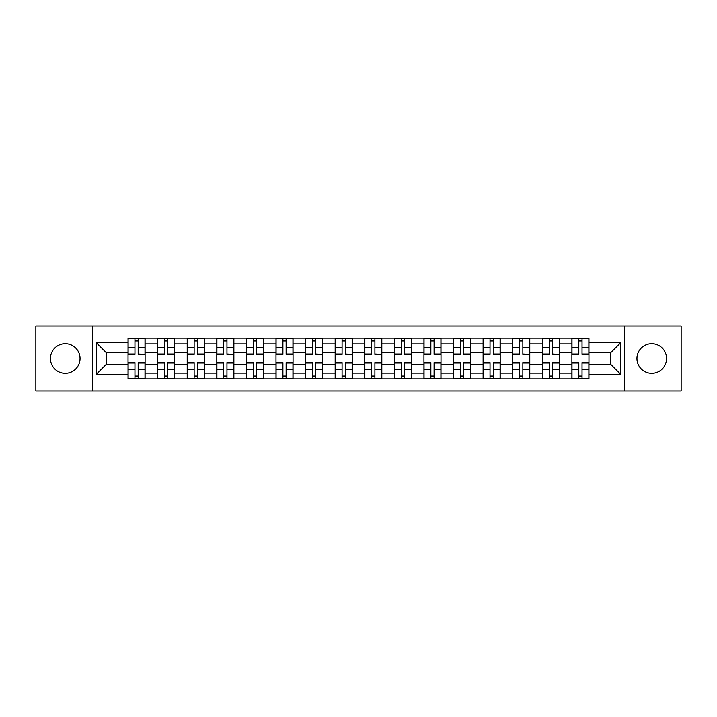 <?xml version="1.0" encoding="UTF-8"?>
<svg xmlns="http://www.w3.org/2000/svg" width="717" height="717" viewBox="0 0 717 717"><rect width="100%" height="100%" fill="white"/><g stroke="black" fill="none" stroke-linecap="round" stroke-linejoin="round"><path stroke-width="1.08" d="M651.753 343.703A14.797 14.797 0 0 0 636.956 358.5A14.797 14.797 0 0 0 651.753 373.297A14.797 14.797 0 0 0 666.541 358.5A14.797 14.797 0 0 0 651.753 343.703M65.247 343.703A14.797 14.797 0 0 0 50.459 358.5A14.797 14.797 0 0 0 65.247 373.297A14.797 14.797 0 0 0 80.044 358.5A14.797 14.797 0 0 0 65.247 343.703M624.624 391.034L681.15 391.034L681.15 325.966L35.85 325.966L35.85 391.034L624.624 391.034L624.624 325.966M157.623 378.89L157.623 343.891L145.103 343.891L145.103 378.89M145.103 343.891L145.103 338.11M157.623 343.891L157.623 338.11M174.697 338.11L174.697 378.89M187.218 378.89L187.218 338.11M204.291 338.11L204.291 378.89M216.803 378.89L216.803 338.11M233.876 338.11L233.876 378.89M246.397 378.89L246.397 338.11M263.471 338.11L263.471 378.89M275.991 378.89L275.991 338.11M293.056 338.11L293.056 378.89M305.576 378.89L305.576 338.11M322.65 338.11L322.65 378.89M335.171 378.89L335.171 338.11M352.244 338.11L352.244 378.89M364.756 378.89L364.756 338.11M381.829 338.11L381.829 378.89M394.35 378.89L394.35 338.11M411.424 338.11L411.424 378.89M423.944 378.89L423.944 338.11M441.009 338.11L441.009 378.89M453.529 378.89L453.529 338.11M470.603 338.11L470.603 378.89M483.124 378.89L483.124 338.11M500.197 338.11L500.197 378.89M512.709 378.89L512.709 338.11M529.782 338.11L529.782 378.89M542.303 378.89L542.303 338.11M559.377 338.11L559.377 378.89M571.897 378.89L571.897 338.11M571.897 364.379L559.377 364.379M542.303 364.379L529.782 364.379M512.709 364.379L500.197 364.379M483.124 364.379L470.603 364.379M453.529 364.379L441.009 364.379M423.944 364.379L411.424 364.379M394.35 364.379L381.829 364.379M364.756 364.379L352.244 364.379M335.171 364.379L322.65 364.379M305.576 364.379L293.056 364.379M275.991 364.379L263.471 364.379M246.397 364.379L233.876 364.379M216.803 364.379L204.291 364.379M187.218 364.379L174.697 364.379M157.623 364.379L145.103 364.379M571.897 352.621L559.377 352.621M542.303 352.621L529.782 352.621M512.709 352.621L500.197 352.621M483.124 352.621L470.603 352.621M453.529 352.621L441.009 352.621M423.944 352.621L411.424 352.621M394.35 352.621L381.829 352.621M364.756 352.621L352.244 352.621M335.171 352.621L322.65 352.621M305.576 352.621L293.056 352.621M275.991 352.621L263.471 352.621M246.397 352.621L233.876 352.621M216.803 352.621L204.291 352.621M187.218 352.621L174.697 352.621M157.623 352.621L145.103 352.621M106.224 364.379L128.038 364.379L128.038 352.621L106.224 352.621L106.224 364.379L96.168 374.435L96.168 342.565L128.038 342.565L128.038 352.621M588.962 352.621L588.962 364.379L610.776 364.379L610.776 352.621L588.962 352.621L588.962 338.11L128.038 338.11L128.038 342.565M588.962 342.565L620.832 342.565L620.832 374.435L588.962 374.435L588.962 364.379M128.038 364.379L128.038 378.89L588.962 378.89L588.962 374.435M128.038 374.435L96.168 374.435M92.376 391.034L92.376 325.966M138.184 376.049L134.957 376.049M134.957 340.951L138.184 340.951M167.778 376.049L164.552 376.049M164.552 340.951L167.778 340.951M197.363 376.049L194.137 376.049M194.137 340.951L197.363 340.951M226.957 376.049L223.731 376.049M223.731 340.951L226.957 340.951M256.543 376.049L253.325 376.049M253.325 340.951L256.543 340.951M286.137 376.049L282.91 376.049M282.91 340.951L286.137 340.951M315.731 376.049L312.504 376.049M312.504 340.951L315.731 340.951M345.316 376.049L342.09 376.049M342.09 340.951L345.316 340.951M374.91 376.049L371.684 376.049M371.684 340.951L374.91 340.951M404.496 376.049L401.269 376.049M401.269 340.951L404.496 340.951M434.09 376.049L430.863 376.049M430.863 340.951L434.09 340.951M463.675 376.049L460.457 376.049M460.457 340.951L463.675 340.951M493.269 376.049L490.043 376.049M490.043 340.951L493.269 340.951M522.863 376.049L519.637 376.049M519.637 340.951L522.863 340.951M552.448 376.049L549.222 376.049M549.222 340.951L552.448 340.951M582.043 376.049L578.816 376.049M578.816 340.951L582.043 340.951M96.168 342.565L106.224 352.621M610.776 364.379L620.832 374.435M610.776 352.621L620.832 342.565M138.184 354.019L145.013 354.422L138.184 354.422L138.184 338.299L145.013 338.299L128.128 338.299L134.957 338.299L134.957 354.422L128.128 354.422L128.128 338.299M145.013 354.019L145.013 338.299M134.957 340.763L138.184 340.763M134.957 362.578L134.957 378.701L128.128 378.701L128.128 362.578L134.957 362.578M138.184 376.237L134.957 376.237M138.184 378.701L145.013 378.701L145.013 362.578L138.184 362.578L138.184 378.701L134.957 378.701M167.778 354.422L167.778 338.299L174.598 338.299L174.598 354.422L167.778 354.422M164.552 340.763L167.778 340.763M164.552 338.299L157.722 338.299L157.722 354.422L164.552 354.422L164.552 338.299L167.778 338.299M197.363 354.422L197.363 338.299L204.193 338.299L204.193 354.422L197.363 354.422M194.137 340.763L197.363 340.763M194.137 338.299L187.307 338.299L187.307 354.422L194.137 354.422L194.137 338.299L197.363 338.299M164.552 362.578L164.552 378.701L157.722 378.701L157.722 362.578L164.552 362.578M167.778 376.237L164.552 376.237M167.778 378.701L174.598 378.701L174.598 362.578L167.778 362.578L167.778 378.701L164.552 378.701M194.137 362.578L194.137 378.701L187.307 378.701L187.307 362.578L194.137 362.578M197.363 376.237L194.137 376.237M197.363 378.701L204.193 378.701L204.193 362.578L197.363 362.578L197.363 378.701L194.137 378.701M226.957 354.019L233.787 354.422L226.957 354.422L226.957 338.299L233.787 338.299L223.731 338.299L223.731 354.422L216.901 354.422L216.901 338.299L223.731 338.299M233.787 354.019L233.787 338.299M223.731 340.763L226.957 340.763M256.543 354.422L256.543 338.299L263.372 338.299L263.372 354.422L256.543 354.422M253.325 340.763L256.543 340.763M253.325 338.299L246.496 338.299L246.496 354.422L253.325 354.422L253.325 338.299L256.543 338.299M286.137 354.422L286.137 338.299L292.966 338.299L292.966 354.422L286.137 354.422M282.91 340.763L286.137 340.763M276.081 338.299L276.081 354.422L282.91 354.422L282.91 338.299L276.081 338.299L286.137 338.299M223.731 362.578L223.731 378.701L216.901 378.701L216.901 362.578L223.731 362.578M226.957 376.237L223.731 376.237M226.957 378.701L233.787 378.701L233.787 362.578L226.957 362.578L226.957 378.701L223.731 378.701M253.325 362.578L253.325 378.701L246.496 378.701L246.496 362.578L253.325 362.578M256.543 376.237L253.325 376.237M256.543 378.701L263.372 378.701L263.372 362.578L256.543 362.578L256.543 378.701L253.325 378.701M282.91 362.578L282.91 378.701L276.081 378.701L276.081 362.578L282.91 362.578M286.137 376.237L282.91 376.237M286.137 378.701L292.966 378.701L292.966 362.578L286.137 362.578L286.137 378.701L282.91 378.701M315.731 354.019L322.551 354.422L315.731 354.422L315.731 338.299L322.551 338.299L312.504 338.299L312.504 354.422L305.675 354.422L305.675 338.299L312.504 338.299M322.551 354.019L322.551 338.299M312.504 340.763L315.731 340.763M312.504 362.578L312.504 378.701L305.675 378.701L305.675 362.578L312.504 362.578M315.731 376.237L312.504 376.237M315.731 378.701L322.551 378.701L322.551 362.578L315.731 362.578L315.731 378.701L312.504 378.701M345.316 354.019L352.146 354.422L345.316 354.422L345.316 338.299L352.146 338.299L335.26 338.299L342.09 338.299L342.09 354.422L335.26 354.422L335.26 338.299M352.146 354.019L352.146 338.299M342.09 340.763L345.316 340.763M342.09 362.578L342.09 378.701L335.26 378.701L335.26 362.578L342.09 362.578M345.316 376.237L342.09 376.237M345.316 378.701L352.146 378.701L352.146 362.578L345.316 362.578L345.316 378.701L342.09 378.701M374.91 354.019L381.74 354.422L374.91 354.422L374.91 338.299L381.74 338.299L371.684 338.299L371.684 354.422L364.854 354.422L364.854 338.299L371.684 338.299M381.74 354.019L381.74 338.299M371.684 340.763L374.91 340.763M371.684 362.578L371.684 378.701L364.854 378.701L364.854 362.578L371.684 362.578M374.91 376.237L371.684 376.237M374.91 378.701L381.74 378.701L381.74 362.578L374.91 362.578L374.91 378.701L371.684 378.701M404.496 354.422L404.496 338.299L411.325 338.299L411.325 354.422L404.496 354.422M401.269 340.763L404.496 340.763M401.269 338.299L394.449 338.299L394.449 354.422L401.269 354.422L401.269 338.299L404.496 338.299M401.269 362.578L401.269 378.701L394.449 378.701L394.449 362.578L401.269 362.578M404.496 376.237L401.269 376.237M404.496 378.701L411.325 378.701L411.325 362.578L404.496 362.578L404.496 378.701L401.269 378.701M434.09 354.422L434.09 338.299L440.919 338.299L440.919 354.422L434.09 354.422M430.863 340.763L434.09 340.763M424.034 338.299L424.034 354.422L430.863 354.422L430.863 338.299L424.034 338.299L434.09 338.299M430.863 362.578L430.863 378.701L424.034 378.701L424.034 362.578L430.863 362.578M434.09 376.237L430.863 376.237M434.09 378.701L440.919 378.701L440.919 362.578L434.09 362.578L434.09 378.701L430.863 378.701M463.675 354.422L463.675 338.299L470.504 338.299L470.504 354.422L463.675 354.422M460.457 340.763L463.675 340.763M460.457 338.299L453.628 338.299L453.628 354.422L460.457 354.422L460.457 338.299L463.675 338.299M460.457 362.578L460.457 378.701L453.628 378.701L453.628 362.578L460.457 362.578M463.675 376.237L460.457 376.237M463.675 378.701L470.504 378.701L470.504 362.578L463.675 362.578L463.675 378.701L460.457 378.701M493.269 354.422L493.269 338.299L500.099 338.299L500.099 354.422L493.269 354.422M490.043 340.763L493.269 340.763M490.043 338.299L483.213 338.299L483.213 354.422L490.043 354.422L490.043 338.299L493.269 338.299M490.043 362.578L490.043 378.701L483.213 378.701L483.213 362.578L490.043 362.578M493.269 376.237L490.043 376.237M493.269 378.701L500.099 378.701L500.099 362.578L493.269 362.578L493.269 378.701L490.043 378.701M522.863 354.019L529.693 354.422L522.863 354.422L522.863 338.299L529.693 338.299L512.807 338.299L519.637 338.299L519.637 354.422L512.807 354.422L512.807 338.299M529.693 354.019L529.693 338.299M519.637 340.763L522.863 340.763M519.637 362.578L519.637 378.701L512.807 378.701L512.807 362.578L519.637 362.578M522.863 376.237L519.637 376.237M522.863 378.701L529.693 378.701L529.693 362.578L522.863 362.578L522.863 378.701L519.637 378.701M552.448 354.019L559.278 354.422L552.448 354.422L552.448 338.299L559.278 338.299L542.402 338.299L549.222 338.299L549.222 354.422L542.402 354.422L542.402 338.299M559.278 354.019L559.278 338.299M549.222 340.763L552.448 340.763M549.222 362.578L549.222 378.701L542.402 378.701L542.402 362.578L549.222 362.578M552.448 376.237L549.222 376.237M552.448 378.701L559.278 378.701L559.278 362.578L552.448 362.578L552.448 378.701L549.222 378.701M582.043 354.422L582.043 338.299L588.872 338.299L588.872 354.422L582.043 354.422M578.816 340.763L582.043 340.763M571.987 338.299L571.987 354.422L578.816 354.422L578.816 338.299L571.987 338.299L582.043 338.299M578.816 362.578L578.816 378.701L571.987 378.701L571.987 362.578L578.816 362.578M582.043 376.237L578.816 376.237M582.043 378.701L588.872 378.701L588.872 362.578L582.043 362.578L582.043 378.701L578.816 378.701M542.303 343.891L529.782 343.891M512.709 343.891L500.197 343.891M483.124 343.891L470.603 343.891M453.529 343.891L441.009 343.891M423.944 343.891L411.424 343.891M394.35 343.891L381.829 343.891M364.756 343.891L352.244 343.891M335.171 343.891L322.65 343.891M305.576 343.891L293.056 343.891M275.991 343.891L263.471 343.891M246.397 343.891L233.876 343.891M216.803 343.891L204.291 343.891M187.218 343.891L174.697 343.891M571.897 343.891L559.377 343.891M542.303 373.109L529.782 373.109M512.709 373.109L500.197 373.109M483.124 373.109L470.603 373.109M453.529 373.109L441.009 373.109M423.944 373.109L411.424 373.109M394.35 373.109L381.829 373.109M364.756 373.109L352.244 373.109M335.171 373.109L322.65 373.109M305.576 373.109L293.056 373.109M275.991 373.109L263.471 373.109M246.397 373.109L233.876 373.109M216.803 373.109L204.291 373.109M187.218 373.109L174.697 373.109M157.623 373.109L145.103 373.109M571.897 373.109L559.377 373.109M138.184 347.62L145.013 347.62M128.128 354.019L134.957 354.019M128.128 347.62L134.957 347.62M134.957 362.981L128.128 362.981M134.957 369.38L128.128 369.38M145.013 362.981L138.184 362.981M145.013 369.38L138.184 369.38M167.778 354.019L174.598 354.019M167.778 347.62L174.598 347.62M157.722 354.019L164.552 354.019M157.722 347.62L164.552 347.62M197.363 354.019L204.193 354.019M197.363 347.62L204.193 347.62M187.307 354.019L194.137 354.019M187.307 347.62L194.137 347.62M164.552 362.981L157.722 362.981M164.552 369.38L157.722 369.38M174.598 362.981L167.778 362.981M174.598 369.38L167.778 369.38M194.137 362.981L187.307 362.981M194.137 369.38L187.307 369.38M204.193 362.981L197.363 362.981M204.193 369.38L197.363 369.38M226.957 347.62L233.787 347.62M216.901 354.019L223.731 354.019M216.901 347.62L223.731 347.62M256.543 354.019L263.372 354.019M256.543 347.62L263.372 347.62M246.496 354.019L253.325 354.019M246.496 347.62L253.325 347.62M286.137 354.019L292.966 354.019M286.137 347.62L292.966 347.62M276.081 354.019L282.91 354.019M276.081 347.62L282.91 347.62M223.731 362.981L216.901 362.981M223.731 369.38L216.901 369.38M233.787 362.981L226.957 362.981M233.787 369.38L226.957 369.38M253.325 362.981L246.496 362.981M253.325 369.38L246.496 369.38M263.372 362.981L256.543 362.981M263.372 369.38L256.543 369.38M282.91 362.981L276.081 362.981M282.91 369.38L276.081 369.38M292.966 362.981L286.137 362.981M292.966 369.38L286.137 369.38M315.731 347.62L322.551 347.62M305.675 354.019L312.504 354.019M305.675 347.62L312.504 347.62M312.504 362.981L305.675 362.981M312.504 369.38L305.675 369.38M322.551 362.981L315.731 362.981M322.551 369.38L315.731 369.38M345.316 347.62L352.146 347.62M335.26 354.019L342.09 354.019M335.26 347.62L342.09 347.62M342.09 362.981L335.26 362.981M342.09 369.38L335.26 369.38M352.146 362.981L345.316 362.981M352.146 369.38L345.316 369.38M374.91 347.62L381.74 347.62M364.854 354.019L371.684 354.019M364.854 347.62L371.684 347.62M371.684 362.981L364.854 362.981M371.684 369.38L364.854 369.38M381.74 362.981L374.91 362.981M381.74 369.38L374.91 369.38M404.496 354.019L411.325 354.019M404.496 347.62L411.325 347.62M394.449 354.019L401.269 354.019M394.449 347.62L401.269 347.62M401.269 362.981L394.449 362.981M401.269 369.38L394.449 369.38M411.325 362.981L404.496 362.981M411.325 369.38L404.496 369.38M434.09 354.019L440.919 354.019M434.09 347.62L440.919 347.62M424.034 354.019L430.863 354.019M424.034 347.62L430.863 347.62M430.863 362.981L424.034 362.981M430.863 369.38L424.034 369.38M440.919 362.981L434.09 362.981M440.919 369.38L434.09 369.38M463.675 354.019L470.504 354.019M463.675 347.62L470.504 347.62M453.628 354.019L460.457 354.019M453.628 347.62L460.457 347.62M460.457 362.981L453.628 362.981M460.457 369.38L453.628 369.38M470.504 362.981L463.675 362.981M470.504 369.38L463.675 369.38M493.269 354.019L500.099 354.019M493.269 347.62L500.099 347.62M483.213 354.019L490.043 354.019M483.213 347.62L490.043 347.62M490.043 362.981L483.213 362.981M490.043 369.38L483.213 369.38M500.099 362.981L493.269 362.981M500.099 369.38L493.269 369.38M522.863 347.62L529.693 347.62M512.807 354.019L519.637 354.019M512.807 347.62L519.637 347.62M519.637 362.981L512.807 362.981M519.637 369.38L512.807 369.38M529.693 362.981L522.863 362.981M529.693 369.38L522.863 369.38M552.448 347.62L559.278 347.62M542.402 354.019L549.222 354.019M542.402 347.62L549.222 347.62M549.222 362.981L542.402 362.981M549.222 369.38L542.402 369.38M559.278 362.981L552.448 362.981M559.278 369.38L552.448 369.38M582.043 354.019L588.872 354.019M582.043 347.62L588.872 347.62M571.987 354.019L578.816 354.019M571.987 347.62L578.816 347.62M578.816 362.981L571.987 362.981M578.816 369.38L571.987 369.38M588.872 362.981L582.043 362.981M588.872 369.38L582.043 369.38"/></g></svg>
